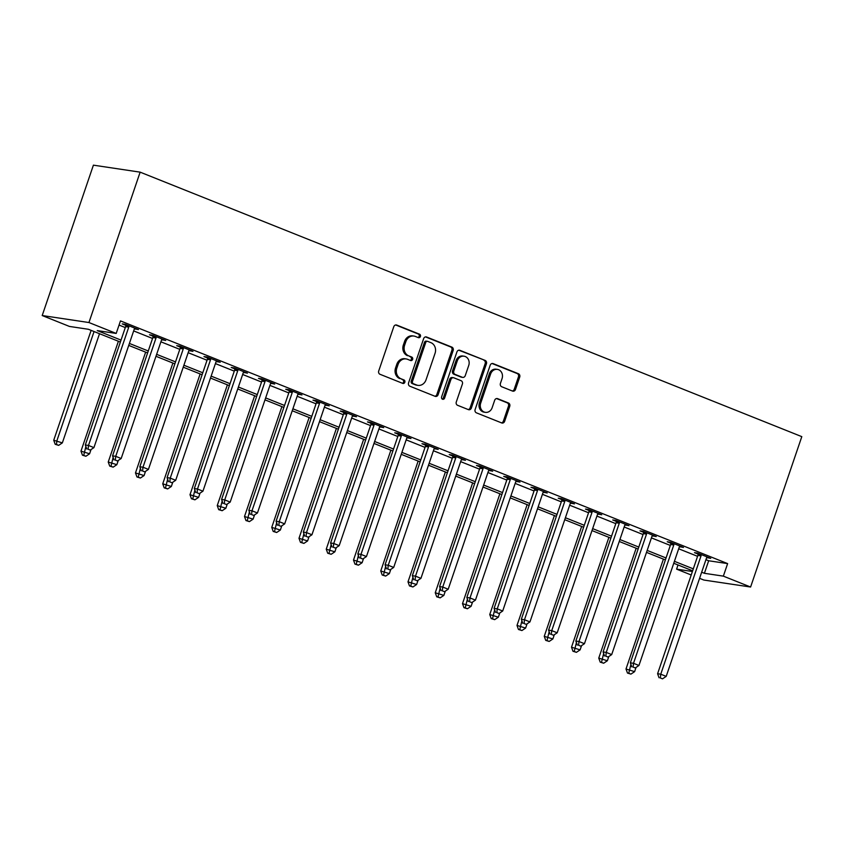 <?xml version="1.0" encoding="UTF-8"?>
<svg xmlns="http://www.w3.org/2000/svg" width="844" height="844" viewBox="0 0 844 844"><rect width="100%" height="100%" fill="white"/><g stroke="black" fill="none" stroke-linecap="round" stroke-linejoin="round"><path stroke-width="1.27" d="M420.417 336.503A1.825 1.604 98.5 0 0 419.5 334.182L396.764 325.088A2.616 2.289 98.5 0 0 393.789 326.691L378.713 370.98A2.616 2.289 98.5 0 0 380.022 374.293L402.757 383.387A1.825 1.604 98.5 0 0 403.928 379.937L400.984 378.766A8.356 7.332 98.5 0 1 396.817 368.153L398.073 364.46A8.356 7.332 98.5 0 1 406.154 358.932A8.356 7.332 98.5 0 1 407.599 359.322L410.543 360.504A1.825 1.604 98.5 0 0 411.714 357.054L408.77 355.883A8.356 7.332 98.5 0 1 404.603 345.27L405.858 341.577A8.356 7.332 98.5 0 1 413.95 336.06A8.356 7.332 98.5 0 1 415.385 336.45L418.329 337.621A1.825 1.604 98.5 0 0 420.417 336.503M417.98 337.484A1.825 1.604 98.5 0 0 418.244 333.992L395.688 324.972M402.398 383.239A1.825 1.604 98.5 0 0 402.662 379.747L400.984 378.766M410.195 360.367A1.825 1.604 98.5 0 0 410.448 356.875L408.77 355.883M512.519 391.067A2.616 2.289 98.5 0 0 515.494 389.464L519.725 377.036A2.616 2.289 98.5 0 0 518.416 373.723L493.17 363.627A2.616 2.289 98.5 0 0 490.195 365.23L475.119 409.519A2.616 2.289 98.5 0 0 476.417 412.832L501.674 422.928A2.616 2.289 98.5 0 0 504.649 421.314L509.755 406.312A2.616 2.289 98.5 0 0 508.457 402.999L497.643 398.674A2.616 2.289 98.5 0 0 494.668 400.278L492.136 407.726A6.984 6.13 98.5 0 1 485.384 412.347A6.984 6.13 98.5 0 1 480.69 403.147L490.617 373.998A6.984 6.13 98.5 0 1 497.369 369.377A6.984 6.13 98.5 0 1 502.064 378.566L500.408 383.429A2.616 2.289 98.5 0 0 501.705 386.742L512.519 391.067M705.932 559.678L708.665 560.764L727.623 563.602L723.35 576.135L750.601 587.023L801.8 436.643L140.146 172.155L93.399 165.16L42.2 315.54L69.451 326.438L88.398 329.276L120.354 342.042M727.623 563.602L120.47 320.899L116.198 333.433L88.947 322.535L140.146 172.155M453.175 350.429A2.616 2.289 98.5 0 0 451.867 347.116L426.621 337.02A2.616 2.289 98.5 0 0 423.646 338.623L408.57 382.912A2.616 2.289 98.5 0 0 409.867 386.225L435.124 396.321A2.616 2.289 98.5 0 0 438.099 394.718L453.175 350.429L451.909 350.239A2.616 2.289 98.5 0 0 450.612 346.926L425.534 336.904M459.896 350.323L485.142 360.42A2.616 2.289 98.5 0 1 486.45 363.732L471.374 408.021A2.616 2.289 98.5 0 1 468.399 409.625L457.585 405.299A2.616 2.289 98.5 0 1 456.287 401.987L462.396 384.031A2.616 2.289 98.5 0 0 461.098 380.707L453.935 377.848A2.616 2.289 98.5 0 0 450.949 379.452L444.588 398.146A1.825 1.604 98.5 0 1 441.591 396.954L456.921 351.927A2.616 2.289 98.5 0 1 459.896 350.323L458.978 350.186M119.046 325.067L125.292 327.567M133.658 330.911L152.542 338.455M160.909 341.809L179.793 349.353M188.159 352.697L207.044 360.251M215.41 363.595L234.294 371.138M242.661 374.483L261.545 382.037M269.911 385.381L288.796 392.924M297.162 396.269L316.046 403.822M324.412 407.167L343.297 414.71M351.663 418.054L370.548 425.608M378.924 428.952L397.798 436.496M406.175 439.851L425.049 447.394M433.426 450.738L452.3 458.281M460.676 461.636L479.55 469.18M487.927 472.524L506.801 480.078M515.178 483.422L534.052 490.965M542.428 494.31L561.302 501.863M569.679 505.208L588.553 512.751M596.93 516.095L615.803 523.649M624.18 526.994L643.054 534.537M651.431 537.881L670.305 545.435M678.681 548.779L697.555 556.323M134.449 328.78L138.448 329.582L125.366 324.36L122.211 323.885L125.756 325.299M161.7 339.668L165.698 340.48L152.616 335.247L149.462 334.773L153.007 336.197M188.95 350.566L192.949 351.368L179.867 346.146L176.712 345.671L180.257 347.084M216.201 361.454L220.2 362.266L207.118 357.033L203.963 356.569L207.508 357.983M243.452 372.352L247.45 373.164L234.368 367.931L231.214 367.457L234.759 368.87M270.702 383.25L274.701 384.052L261.619 378.819L258.464 378.355L262.009 379.768M297.953 394.137L301.952 394.95L288.87 389.717L285.715 389.242L289.26 390.666M325.204 405.036L329.202 405.837L316.12 400.615L312.966 400.14L316.511 401.554M352.454 415.923L356.453 416.736L343.371 411.503L340.216 411.028L343.761 412.452M379.705 426.821L383.703 427.623L370.621 422.401L367.467 421.926L371.012 423.34M406.956 437.709L410.954 438.521L397.872 433.288L394.718 432.814L398.262 434.238M434.206 448.607L438.205 449.409L425.123 444.187L421.968 443.712L425.513 445.126M461.457 459.495L465.455 460.307L452.373 455.074L449.219 454.599L452.764 456.024M488.708 470.393L492.706 471.195L479.624 465.972L476.47 465.498L480.014 466.911M515.958 481.28L519.957 482.093L506.885 476.86L503.72 476.396L507.265 477.809M543.219 492.179L547.207 492.991L534.136 487.758L530.971 487.283L534.516 488.697M570.47 503.077L574.458 503.879L561.387 498.646L558.222 498.182L561.766 499.595M597.721 513.964L601.709 514.777L588.637 509.544L585.472 509.069L589.017 510.493M624.971 524.862L628.97 525.664L615.888 520.442L612.723 519.967L616.268 521.381M652.222 535.75L656.221 536.562L643.139 531.33L639.974 530.855L643.518 532.279M679.473 546.648L683.471 547.45L670.389 542.228L667.224 541.753L670.769 543.167M706.723 557.536L710.722 558.348L697.64 553.115L694.475 552.641L698.03 554.065M750.601 587.023L703.854 580.039L699.581 578.33M691.204 574.986L676.603 569.141L692.396 571.504M678.027 564.963L676.603 569.141M701.67 572.2L704.402 573.298L723.35 576.135M116.198 333.433L97.25 330.595L121.019 340.1M129.396 343.445L148.27 350.988M156.646 354.343L175.52 361.886M183.897 365.23L202.771 372.774M211.148 376.129L230.022 383.672M238.398 387.016L257.272 394.57M265.649 397.914L284.523 405.458M292.9 408.802L311.774 416.356M320.15 419.7L339.035 427.243M347.401 430.588L366.285 438.142M374.652 441.486L393.536 449.029M401.902 452.373L420.787 459.927M429.153 463.272L448.037 470.815M456.404 474.17L475.288 481.713M483.654 485.057L502.539 492.601M510.905 495.955L529.789 503.499M538.155 506.843L557.04 514.397M565.406 517.741L584.291 525.284M592.657 528.629L611.541 536.183M619.907 539.527L638.792 547.07M647.169 550.415L666.043 557.968M674.419 561.313L693.293 568.856M88.947 322.535L42.2 315.54M692.629 570.808L673.755 563.264M665.378 559.91L646.504 552.366M638.127 549.022L619.253 541.468M610.877 538.124L592.003 530.581M583.626 527.236L564.752 519.682M556.375 516.338L537.501 508.795M529.125 505.45L510.24 497.897M501.874 494.552L482.99 487.009M474.623 483.665L455.739 476.111M447.373 472.767L428.488 465.223M420.122 461.868L401.238 454.325M392.871 450.981L373.987 443.438M365.621 440.083L346.736 432.539M338.37 429.195L319.486 421.641M311.119 418.297L292.235 410.754M283.869 407.409L264.984 399.856M256.618 396.511L237.734 388.968M229.368 385.624L210.483 378.07M202.106 374.725L183.232 367.182M174.856 363.838L155.982 356.284M147.605 352.94L128.731 345.396M708.665 560.764L704.402 573.298M135.283 329.118L135.525 328.421M162.533 340.005L162.776 339.309M189.794 350.904L190.027 350.207M217.045 361.791L217.277 361.095M244.296 372.689L244.528 371.993M271.546 383.577L271.779 382.881M298.797 394.475L299.029 393.779M326.048 405.363L326.28 404.666M353.298 416.261L353.531 415.564M380.549 427.148L380.781 426.463M407.8 438.047L408.032 437.35M435.05 448.945L435.282 448.248M462.301 459.832L462.533 459.136M489.552 470.73L489.784 470.034M516.802 481.618L517.034 480.922M544.053 492.516L544.285 491.82M571.304 503.404L571.536 502.707M598.554 514.302L598.797 513.606M625.805 525.19L626.048 524.493M653.056 536.088L653.298 535.391M680.306 546.975L680.549 546.29M707.557 557.873L707.799 557.177M413.95 336.06L412.684 335.87A8.356 7.332 98.5 0 0 404.603 341.398L405.858 341.577M407.515 355.693A8.356 7.332 98.5 0 1 403.337 345.08L404.603 341.398M406.154 358.932L404.888 358.742A8.356 7.332 98.5 0 0 396.807 364.27L398.073 364.46M399.718 378.576A8.356 7.332 98.5 0 1 395.551 367.963L396.807 364.27M434.945 396.247A2.616 2.289 98.5 0 0 436.833 394.528L451.909 350.239M427.802 341.409A1.825 1.604 98.5 0 0 425.714 342.527L412.484 381.404A1.825 1.604 98.5 0 0 413.391 383.725L416.503 384.959A8.356 7.332 98.5 0 0 417.938 385.36A8.356 7.332 98.5 0 0 426.03 379.832L435.071 353.256A8.356 7.332 98.5 0 0 430.904 342.653L427.802 341.409M426.536 341.219A1.825 1.604 98.5 0 0 424.458 342.347L425.714 342.527M417.938 385.36L416.683 385.17A8.356 7.332 98.5 0 1 415.237 384.78L412.136 383.535A1.825 1.604 98.5 0 1 411.218 381.214L424.458 342.347M458.809 350.207L485.142 360.42M468.22 409.551A2.616 2.289 98.5 0 0 470.108 407.831L485.184 363.542A2.616 2.289 98.5 0 0 483.886 360.23M453.481 377.722L452.215 377.532A2.616 2.289 98.5 0 0 449.694 379.262L443.322 397.957L444.588 398.146M442.214 399.117A1.825 1.604 98.5 0 0 443.322 397.957M468.747 365.389A6.984 6.13 98.5 0 0 464.052 356.2A6.984 6.13 98.5 0 0 457.3 360.81L453.798 371.086A2.616 2.289 98.5 0 0 455.106 374.398L462.269 377.268A2.616 2.289 98.5 0 0 465.244 375.664L468.747 365.389M464.052 356.2L462.786 356.01A6.984 6.13 98.5 0 0 456.034 360.631L457.3 360.81M462.723 377.395L461.457 377.205A2.616 2.289 98.5 0 1 461.003 377.078L453.84 374.208A2.616 2.289 98.5 0 1 452.532 370.896L456.034 360.631M497.369 369.377L496.103 369.187A6.984 6.13 98.5 0 0 489.351 373.808L490.617 373.998M485.384 412.347L484.118 412.157A6.984 6.13 98.5 0 1 479.424 402.957L489.351 373.808M501.494 422.855A2.616 2.289 98.5 0 0 503.383 421.135L508.489 406.122A2.616 2.289 98.5 0 0 507.191 402.81L496.567 398.558M512.34 390.994A2.616 2.289 98.5 0 0 514.228 389.274L518.459 376.846A2.616 2.289 98.5 0 0 517.161 373.533L492.084 363.511M91.141 330.363L53.731 440.241L62.34 442.889L99.508 333.718M94.064 331.534L56.896 440.716L56.474 444.482L55.208 444.292L58.647 445.358L56.474 444.482M62.34 442.889L58.647 445.358M55.208 444.292L53.731 440.241M128.752 327.134L125.598 326.66L85.318 444.967L88.483 445.442L128.752 327.134A2.659 2.332 98.5 0 0 128.91 326.132L128.91 325.773M88.061 449.208L90.234 450.084L88.061 449.208L88.483 445.442L93.927 447.615L134.207 329.318A2.659 2.332 98.5 0 1 134.681 328.443L134.903 328.168M125.598 326.66A2.659 2.332 98.5 0 0 125.756 325.668L125.745 324.507M85.318 444.967L86.795 449.019M90.234 450.084L93.927 447.615M118.392 341.261L80.982 451.139L89.591 453.787L91.036 449.546M85.877 446.508L83.725 455.38L82.459 455.19L85.898 456.245L83.725 455.38M89.591 453.787L85.898 456.245M82.459 455.19L80.982 451.139M145.643 352.148L108.232 462.027L116.841 464.675L118.287 460.444M113.128 457.395L110.975 466.268L109.709 466.078L113.149 467.143L110.975 466.268M116.841 464.675L113.149 467.143M109.709 466.078L108.232 462.027M172.893 363.047L135.483 472.925L144.092 475.573L145.537 471.332M140.378 468.293L138.226 477.166L136.96 476.976L140.399 478.031L138.226 477.166M144.092 475.573L140.399 478.031M136.96 476.976L135.483 472.925M156.003 338.033L152.848 337.558L112.569 455.855L115.733 456.33L156.003 338.033A2.659 2.332 98.5 0 0 156.161 337.03L156.161 336.672M115.311 460.096L117.485 460.972L115.311 460.096L115.733 456.33L121.177 458.514L161.457 340.206A2.659 2.332 98.5 0 1 161.932 339.33L162.153 339.066M152.848 337.558A2.659 2.332 98.5 0 0 153.007 336.556L152.996 335.406M112.569 455.855L114.045 459.917M117.485 460.972L121.177 458.514M183.253 348.92L180.099 348.445L139.819 466.753L142.984 467.228L183.253 348.92A2.659 2.332 98.5 0 0 183.412 347.918L183.412 347.559M142.562 470.994L144.746 471.87L142.562 470.994L142.984 467.228L148.428 469.401L188.708 351.104A2.659 2.332 98.5 0 1 189.183 350.228L189.404 349.954M180.099 348.445A2.659 2.332 98.5 0 0 180.257 347.454L180.247 346.293M139.819 466.753L141.296 470.804M144.746 471.87L148.428 469.401M210.504 359.818L207.35 359.344L167.07 477.641L170.235 478.115L210.504 359.818A2.659 2.332 98.5 0 0 210.673 358.816L210.662 358.457M169.813 481.892L171.997 482.757L169.813 481.892L170.235 478.115L175.689 480.299L215.958 361.992A2.659 2.332 98.5 0 1 216.433 361.116L216.655 360.852M207.35 359.344A2.659 2.332 98.5 0 0 207.508 358.341L207.497 357.191M167.07 477.641L168.547 481.702M171.997 482.757L175.689 480.299M200.144 373.934L162.734 483.812L171.343 486.471L172.788 482.23M167.639 479.181L165.477 488.054L164.211 487.864L167.661 488.929L165.477 488.054M171.343 486.471L167.661 488.929M164.211 487.864L162.734 483.812M237.755 370.706L234.6 370.231L194.331 488.539L197.485 489.014L237.755 370.706A2.659 2.332 98.5 0 0 237.924 369.714L237.913 369.345M197.063 492.78L199.247 493.656L197.063 492.78L197.485 489.014L202.94 491.187L243.209 372.89A2.659 2.332 98.5 0 1 243.684 372.014L243.905 371.74M234.6 370.231A2.659 2.332 98.5 0 0 234.759 369.239L234.748 368.079M194.331 488.539L195.797 492.59M199.247 493.656L202.94 491.187M227.395 384.832L189.995 494.711L198.604 497.359L200.039 493.118M194.89 490.079L192.727 498.952L191.461 498.762L194.911 499.827L192.727 498.952M198.604 497.359L194.911 499.827M191.461 498.762L189.995 494.711M254.645 395.731L217.246 505.598L225.854 508.257L227.289 504.016M222.141 500.967L219.978 509.839L218.712 509.66L222.162 510.715L219.978 509.839M225.854 508.257L222.162 510.715M218.712 509.66L217.246 505.598M281.896 406.618L244.496 516.496L253.105 519.144L254.54 514.903M249.391 511.865L247.229 520.737L245.963 520.548L249.413 521.613L247.229 520.737M253.105 519.144L249.413 521.613M245.963 520.548L244.496 516.496M309.147 417.516L271.747 527.384L280.356 530.043L281.791 525.801M276.642 522.763L274.479 531.636L273.213 531.446L276.663 532.501L274.479 531.636M280.356 530.043L276.663 532.501M273.213 531.446L271.747 527.384M336.397 428.404L298.998 538.282L307.606 540.93L309.041 536.689M303.893 533.651L301.73 542.523L300.464 542.333L303.914 543.399L301.73 542.523M307.606 540.93L303.914 543.399M300.464 542.333L298.998 538.282M265.005 381.604L261.851 381.129L221.582 499.437L224.736 499.901L265.005 381.604A2.659 2.332 98.5 0 0 265.174 380.602L265.164 380.243M224.314 503.678L226.498 504.543L224.314 503.678L224.736 499.901L230.19 502.085L270.46 383.777A2.659 2.332 98.5 0 1 270.935 382.912L271.156 382.638M261.851 381.129A2.659 2.332 98.5 0 0 262.009 380.127L261.999 378.977M221.582 499.437L223.048 503.488M226.498 504.543L230.19 502.085M292.256 392.492L289.102 392.027L248.832 510.325L251.987 510.799L292.256 392.492A2.659 2.332 98.5 0 0 292.425 391.5L292.414 391.131M251.565 514.566L253.749 515.441L251.565 514.566L251.987 510.799L257.441 512.973L297.71 394.675A2.659 2.332 98.5 0 1 298.185 393.8L298.407 393.526M289.102 392.027A2.659 2.332 98.5 0 0 289.26 391.025L289.249 389.865M248.832 510.325L250.299 514.376M253.749 515.441L257.441 512.973M319.507 403.39L316.352 402.915L276.083 521.223L279.237 521.687L319.507 403.39A2.659 2.332 98.5 0 0 319.676 402.388L319.665 402.029M278.815 525.464L280.999 526.329L278.815 525.464L279.237 521.687L284.692 523.871L324.961 405.563A2.659 2.332 98.5 0 1 325.436 404.698L325.657 404.424M316.352 402.915A2.659 2.332 98.5 0 0 316.511 401.913L316.5 400.763M276.083 521.223L277.549 525.274M280.999 526.329L284.692 523.871M346.757 414.277L343.603 413.813L303.334 532.11L306.488 532.585L346.757 414.277A2.659 2.332 98.5 0 0 346.926 413.286L346.916 412.916M306.066 536.351L308.25 537.227L306.066 536.351L306.488 532.585L311.942 534.758L352.212 416.461A2.659 2.332 98.5 0 1 352.686 415.586L352.908 415.311M343.603 413.813A2.659 2.332 98.5 0 0 343.761 412.811L343.751 411.661M303.334 532.11L304.8 536.162M308.25 537.227L311.942 534.758M374.019 425.176L370.854 424.701L330.584 543.009L333.739 543.473L374.019 425.176A2.659 2.332 98.5 0 0 374.177 424.173L374.166 423.815M333.317 547.25L335.501 548.115L333.317 547.25L333.739 543.473L339.193 545.657L379.462 427.349A2.659 2.332 98.5 0 1 379.937 426.484L380.159 426.209M370.854 424.701A2.659 2.332 98.5 0 0 371.012 423.709L371.001 422.549M330.584 543.009L332.051 547.06M335.501 548.115L339.193 545.657M363.648 439.302L326.248 549.18L334.857 551.828L336.302 547.587M331.143 544.549L328.981 553.421L327.715 553.231L331.164 554.286L328.981 553.421M334.857 551.828L331.164 554.286M327.715 553.231L326.248 549.18M401.269 436.074L398.104 435.599L357.835 553.896L360.989 554.371L401.269 436.074A2.659 2.332 98.5 0 0 401.427 435.071L401.427 434.713M360.567 558.137L362.751 559.013L360.567 558.137L360.989 554.371L366.444 556.555L406.713 438.247A2.659 2.332 98.5 0 1 407.188 437.371L407.409 437.097M398.104 435.599A2.659 2.332 98.5 0 0 398.262 434.597L398.252 433.447M357.835 553.896L359.301 557.947M362.751 559.013L366.444 556.555M390.899 450.19L353.499 560.068L362.108 562.716L363.553 558.475M358.394 555.436L356.231 564.309L354.965 564.119L358.415 565.185L356.231 564.309M362.108 562.716L358.415 565.185M354.965 564.119L353.499 560.068M428.52 446.961L425.355 446.487L385.086 564.794L388.24 565.269L428.52 446.961A2.659 2.332 98.5 0 0 428.678 445.959L428.678 445.6M387.818 569.035L390.002 569.911L387.818 569.035L388.24 565.269L393.694 567.442L433.964 449.145A2.659 2.332 98.5 0 1 434.438 448.269L434.66 447.995M425.355 446.487A2.659 2.332 98.5 0 0 425.513 445.495L425.513 444.334M385.086 564.794L386.552 568.845M390.002 569.911L393.694 567.442M418.149 461.088L380.749 570.966L389.358 573.614L390.804 569.373M385.645 566.335L383.482 575.207L382.216 575.017L385.666 576.072L383.482 575.207M389.358 573.614L385.666 576.072M382.216 575.017L380.749 570.966M455.771 457.859L452.606 457.385L412.336 575.682L415.491 576.157L455.771 457.859A2.659 2.332 98.5 0 0 455.929 456.857L455.929 456.498M415.069 579.923L417.252 580.799L415.069 579.923L415.491 576.157L420.945 578.34L461.214 460.033A2.659 2.332 98.5 0 1 461.689 459.157L461.911 458.893M452.606 457.385A2.659 2.332 98.5 0 0 452.764 456.382L452.764 455.232M412.336 575.682L413.813 579.744M417.252 580.799L420.945 578.34M445.4 471.975L408 581.854L416.609 584.502L418.054 580.271M412.895 577.222L410.733 586.095L409.467 585.905L412.916 586.97L410.733 586.095M416.609 584.502L412.916 586.97M409.467 585.905L408 581.854M483.021 468.747L479.856 468.272L439.587 586.58L442.741 587.055L483.021 468.747A2.659 2.332 98.5 0 0 483.179 467.745L483.179 467.386M442.319 590.821L444.503 591.697L442.319 590.821L442.741 587.055L448.196 589.228L488.465 470.931A2.659 2.332 98.5 0 1 488.94 470.055L489.161 469.781M479.856 468.272A2.659 2.332 98.5 0 0 480.025 467.281L480.014 466.12M439.587 586.58L441.064 590.631M444.503 591.697L448.196 589.228M472.651 482.873L435.251 592.752L443.86 595.4L445.305 591.159M440.146 588.12L437.983 596.993L436.728 596.803L440.167 597.858L437.983 596.993M443.86 595.4L440.167 597.858M436.728 596.803L435.251 592.752M510.272 479.645L507.107 479.17L466.837 597.468L469.992 597.942L510.272 479.645A2.659 2.332 98.5 0 0 510.43 478.643L510.43 478.284M469.57 601.719L471.754 602.584L469.57 601.719L469.992 597.942L475.446 600.126L515.716 481.818A2.659 2.332 98.5 0 1 516.19 480.943L516.412 480.679M507.107 479.17A2.659 2.332 98.5 0 0 507.276 478.168L507.265 477.018M466.837 597.468L468.314 601.529M471.754 602.584L475.446 600.126M499.901 493.761L462.501 603.639L471.11 606.298L472.556 602.057M467.397 599.008L465.234 607.88L463.978 607.691L467.418 608.756L465.234 607.88M471.11 606.298L467.418 608.756M463.978 607.691L462.501 603.639M537.522 490.533L534.357 490.058L494.088 608.366L497.243 608.841L537.522 490.533A2.659 2.332 98.5 0 0 537.681 489.541L537.681 489.172M496.821 612.607L499.004 613.482L496.821 612.607L497.243 608.841L502.697 611.014L542.966 492.717A2.659 2.332 98.5 0 1 543.441 491.841L543.663 491.567M534.357 490.058A2.659 2.332 98.5 0 0 534.526 489.066L534.516 487.906M494.088 608.366L495.565 612.417M499.004 613.482L502.697 611.014M527.152 504.659L489.752 614.537L498.361 617.186L499.806 612.944M494.647 609.906L492.485 618.779L491.229 618.589L494.668 619.654L492.485 618.779M498.361 617.186L494.668 619.654M491.229 618.589L489.752 614.537M554.402 515.557L517.003 625.425L525.612 628.084L527.057 623.843M521.898 620.794L519.735 629.666L518.48 629.487L521.919 630.542L519.735 629.666M525.612 628.084L521.919 630.542M518.48 629.487L517.003 625.425M581.653 526.445L544.253 636.323L552.862 638.971L554.308 634.73M549.149 631.692L546.986 640.564L545.73 640.374L549.17 641.44L546.986 640.564M552.862 638.971L549.17 641.44M545.73 640.374L544.253 636.323M608.914 537.343L571.504 647.211L580.113 649.869L581.558 645.628M576.399 642.59L574.236 651.462L572.981 651.273L576.42 652.328L574.236 651.462M580.113 649.869L576.42 652.328M572.981 651.273L571.504 647.211M636.165 548.231L598.755 658.109L607.364 660.757L608.809 656.516M603.65 653.478L601.498 662.35L600.232 662.16L603.671 663.226L601.498 662.35M607.364 660.757L603.671 663.226M600.232 662.16L598.755 658.109M663.416 559.129L626.005 669.007L634.614 671.655L636.059 667.414M630.901 664.376L628.748 673.248L627.482 673.058L630.922 674.113L628.748 673.248M634.614 671.655L630.922 674.113M627.482 673.058L626.005 669.007M564.773 501.431L561.608 500.956L521.339 619.253L524.493 619.728L564.773 501.431A2.659 2.332 98.5 0 0 564.931 500.429L564.931 500.07M524.071 623.505L526.255 624.37L524.071 623.505L524.493 619.728L529.948 621.912L570.217 503.604A2.659 2.332 98.5 0 1 570.702 502.739L570.913 502.465M561.608 500.956A2.659 2.332 98.5 0 0 561.777 499.954L561.766 498.804M521.339 619.253L522.816 623.315M526.255 624.37L529.948 621.912M592.024 512.319L588.859 511.854L548.589 630.151L551.744 630.626L592.024 512.319A2.659 2.332 98.5 0 0 592.182 511.327L592.182 510.958M551.322 634.393L553.506 635.268L551.322 634.393L551.744 630.626L557.198 632.8L597.468 514.502A2.659 2.332 98.5 0 1 597.953 513.627L598.164 513.352M588.859 511.854A2.659 2.332 98.5 0 0 589.028 510.852L589.017 509.692M548.589 630.151L550.066 634.203M553.506 635.268L557.198 632.8M619.274 523.217L616.109 522.742L575.84 641.05L578.995 641.514L619.274 523.217A2.659 2.332 98.5 0 0 619.433 522.214L619.433 521.856M578.583 645.291L580.756 646.156L578.583 645.291L578.995 641.514L584.449 643.698L624.718 525.39A2.659 2.332 98.5 0 1 625.204 524.525L625.415 524.251M616.109 522.742A2.659 2.332 98.5 0 0 616.278 521.74L616.268 520.59M575.84 641.05L577.317 645.101M580.756 646.156L584.449 643.698M646.525 534.104L643.36 533.64L603.091 651.937L606.256 652.412L646.525 534.104A2.659 2.332 98.5 0 0 646.683 533.113L646.683 532.743M605.834 656.178L608.007 657.054L605.834 656.178L606.256 652.412L611.7 654.585L651.979 536.288A2.659 2.332 98.5 0 1 652.454 535.413L652.665 535.138M643.36 533.64A2.659 2.332 98.5 0 0 643.529 532.638L643.518 531.488M603.091 651.937L604.568 655.988M608.007 657.054L611.7 654.585M673.776 545.002L670.621 544.528L630.341 662.835L633.506 663.3L673.776 545.002A2.659 2.332 98.5 0 0 673.934 544L673.934 543.641M633.084 667.076L635.258 667.942L633.084 667.076L633.506 663.3L638.95 665.483L679.23 547.176A2.659 2.332 98.5 0 1 679.705 546.311L679.916 546.036M670.621 544.528A2.659 2.332 98.5 0 0 670.78 543.536L670.769 542.375M630.341 662.835L631.818 666.887M635.258 667.942L638.95 665.483M701.026 555.901L697.872 555.426L657.592 673.723L660.757 674.198L701.026 555.901A2.659 2.332 98.5 0 0 701.185 554.898L701.185 554.54M660.335 677.964L662.508 678.84L660.335 677.964L660.757 674.198L666.201 676.382L706.481 558.074A2.659 2.332 98.5 0 1 706.956 557.198L707.166 556.924M697.872 555.426A2.659 2.332 98.5 0 0 698.03 554.424L698.02 553.274M657.592 673.723L659.069 677.774M662.508 678.84L666.201 676.382M418.244 333.992L419.5 334.182M402.662 379.747L403.928 379.937M410.448 356.875L411.714 357.054M403.337 345.08L404.603 345.27M395.551 367.963L396.817 368.153M395.847 324.951L396.764 325.088M436.833 394.528L438.099 394.718M425.703 336.883L426.621 337.02M450.612 346.926L451.867 347.116M411.218 381.214L412.484 381.404M412.136 383.535L413.391 383.725M415.237 384.78L416.503 384.959M485.184 363.542L486.45 363.732M470.108 407.831L471.374 408.021M449.694 379.262L450.949 379.452M452.532 370.896L453.798 371.086M453.84 374.208L455.106 374.398M461.003 377.078L462.269 377.268M479.424 402.957L480.69 403.147M496.726 398.537L497.643 398.674M507.191 402.81L508.457 402.999M508.489 406.122L509.755 406.312M503.383 421.135L504.649 421.314M492.252 363.49L493.17 363.627M517.161 373.533L518.416 373.723M518.459 376.846L519.725 377.036M514.228 389.274L515.494 389.464M128.91 326.132L125.756 325.668M156.161 337.03L153.007 336.556M183.412 347.918L180.257 347.454M210.673 358.816L207.508 358.341M237.924 369.714L234.759 369.239M265.174 380.602L262.009 380.127M292.425 391.5L289.26 391.025M319.676 402.388L316.511 401.913M346.926 413.286L343.761 412.811M374.177 424.173L371.012 423.709M401.427 435.071L398.262 434.597M428.678 445.959L425.513 445.495M455.929 456.857L452.764 456.382M483.179 467.745L480.025 467.281M510.43 478.643L507.276 478.168M537.681 489.541L534.526 489.066M564.931 500.429L561.777 499.954M592.182 511.327L589.028 510.852M619.433 522.214L616.278 521.74M646.683 533.113L643.529 532.638M673.934 544L670.78 543.536M701.185 554.898L698.03 554.424M426.22 341.134L427.486 341.324"/></g></svg>
